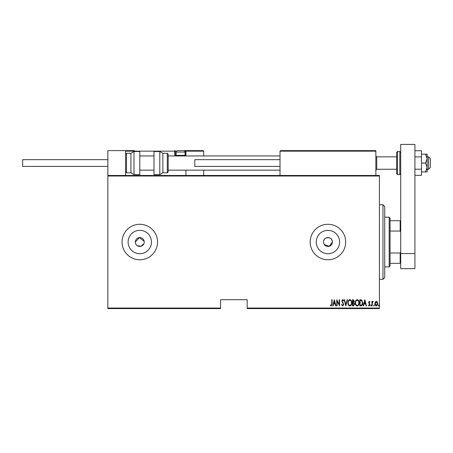 <?xml version="1.0" encoding="UTF-8"?>
<svg xmlns="http://www.w3.org/2000/svg" width="453" height="453" viewBox="0 0 453 453"><rect width="100%" height="100%" fill="white"/><g stroke="black" fill="none" stroke-linecap="round" stroke-linejoin="round"><path stroke-width="0.68" d="M144.145 242.899L144.23 242.032A4.439 4.439 0 0 0 139.796 237.593A4.439 4.439 0 0 0 135.356 242.032L135.696 243.731M144.145 241.166L139.36 237.615L135.356 242.032A4.439 4.439 0 0 0 139.796 246.466A4.439 4.439 0 0 0 144.23 242.032M324.246 244.495L329.223 246.279L332.372 242.032A4.439 4.439 0 0 0 327.938 237.593A4.439 4.439 0 0 0 323.499 242.032L323.838 243.731M332.372 242.032C332.649 236.313 323.232 236.296 323.499 242.032A4.439 4.439 0 0 0 327.938 246.466A4.439 4.439 0 0 0 332.372 242.032M339.614 242.032A11.682 11.682 0 0 0 327.938 230.351A11.682 11.682 0 0 0 316.256 242.032A11.682 11.682 0 0 0 327.938 253.708A11.682 11.682 0 0 0 339.614 242.032M151.472 242.032A11.682 11.682 0 0 0 139.796 230.351A11.682 11.682 0 0 0 128.114 242.032A11.682 11.682 0 0 0 139.796 253.708A11.682 11.682 0 0 0 151.472 242.032M157.542 242.032A17.752 17.752 0 0 0 139.796 224.28A17.752 17.752 0 0 0 122.044 242.032A17.752 17.752 0 0 0 139.796 259.779A17.752 17.752 0 0 0 157.542 242.032M345.684 242.032A17.752 17.752 0 0 0 327.938 224.28A17.752 17.752 0 0 0 310.186 242.032A17.752 17.752 0 0 0 327.938 259.779A17.752 17.752 0 0 0 345.684 242.032M379.41 308.057L379.41 308.589L247.179 308.589L247.179 308.057L379.41 308.057L379.41 176.002L107.848 176.002L107.848 175.47L379.41 175.47L379.41 176.002M107.848 308.057L220.554 308.057L220.554 308.589L107.848 308.589L107.848 176.002M375.248 302.06L376.307 301.307L377.36 302.055L377.74 303.669C377.802 304.863 377.326 305.639 376.307 306.007C375.282 305.645 374.801 304.863 374.869 303.669L375.248 302.06M371.924 305.928L371.924 301.387L372.241 301.387L372.241 302.055L372.961 301.307L373.278 301.466L372.309 302.842L372.241 305.928L371.924 305.928M369.291 301.307L370.01 301.953L369.79 302.344L369.28 301.868L368.895 302.479L370.01 304.693L369.206 306.007L368.419 305.39L368.64 304.971L369.195 305.452L369.693 304.722L368.578 302.502L369.291 301.307M360.962 305.928L359.818 305.928L359.818 299.716L361.732 299.937L362.842 302.898C362.995 304.535 362.366 305.543 360.962 305.928M352.491 305.928L352.491 299.716L353.187 299.716L354.32 301.256L353.912 302.576L354.642 304.167L353.476 305.928L352.491 305.928M345.798 305.928L344.206 299.716L344.552 299.716L345.837 304.733L347.123 299.716L347.474 299.716L345.798 305.928M337.117 305.928L336.8 305.928L336.8 299.716L339.269 304.614L339.269 299.716L339.586 299.716L339.586 305.928L337.117 301.041L337.117 305.928M331.783 303.85L331.783 299.716L332.1 299.716L332.1 303.912L331.239 306.086L330.35 305.373L330.543 304.892L331.268 305.452L331.783 303.85M247.179 308.057L247.179 299.716L220.554 299.716L220.554 308.057M334.331 299.716L336.001 305.928L335.656 305.928L335.146 303.935L333.595 303.935L333.085 305.928L332.74 305.928L334.331 299.716M342.689 306.086L341.579 304.727L341.89 304.416L342.695 305.452L343.408 304.399L341.817 301.007L342.7 299.558L343.651 300.605L343.351 300.99L342.661 300.192L342.134 300.979L343.731 304.405L342.689 306.086M347.949 302.847C347.842 301.222 348.47 300.124 349.841 299.558C351.239 300.084 351.885 301.171 351.771 302.819C351.879 304.45 351.245 305.537 349.869 306.086C348.487 305.554 347.847 304.473 347.949 302.847M355.277 302.847C355.169 301.222 355.798 300.124 357.168 299.558C358.566 300.084 359.212 301.171 359.099 302.819C359.206 304.45 358.572 305.537 357.196 306.086C355.815 305.554 355.175 304.473 355.277 302.847M364.835 299.716L366.505 305.928L366.16 305.928L365.65 303.935L364.099 303.935L363.589 305.928L363.244 305.928L364.835 299.716M370.73 305.492L371.047 304.971L371.364 305.492L371.047 306.007L370.73 305.492M373.674 305.492L373.991 304.971L374.314 305.492L373.991 306.007L373.674 305.492M378.453 305.492L378.77 304.971L379.093 305.492L378.77 306.007L378.453 305.492M136.104 244.495L136.659 245.169M137.327 245.719L141.081 246.279L143.895 243.731M334.982 303.3L334.371 300.911L333.759 303.3L334.982 303.3M351.454 302.819C351.534 301.494 350.996 300.616 349.852 300.192C348.719 300.633 348.187 301.517 348.266 302.847C348.193 304.167 348.719 305.033 349.852 305.452C351.007 305.033 351.539 304.156 351.454 302.819M353.244 300.35L352.808 300.35L352.808 302.344L354.003 301.268L353.244 300.35M353.023 302.983L352.808 305.288L353.278 305.288L354.32 304.167L353.691 303.057L353.023 302.983M358.782 302.819C358.861 301.494 358.323 300.616 357.179 300.192C356.047 300.633 355.514 301.517 355.594 302.847C355.52 304.167 356.047 305.033 357.179 305.452C358.334 305.033 358.867 304.156 358.782 302.819M360.135 300.35L360.135 305.288L361.63 305.135L362.525 302.898L361.545 300.526L360.135 300.35M365.486 303.3L364.875 300.911L364.263 303.3L365.486 303.3M377.417 303.674L376.301 301.868L375.186 303.674L376.301 305.452L377.417 303.674M382.961 204.756L384.733 206.534L384.733 277.53L382.961 279.303L382.961 204.756L379.41 204.756M389.172 217.18L390.061 218.069L390.061 265.99L389.172 266.879L389.172 217.18L384.733 217.18M390.061 220.73L400.707 220.73M390.061 253.006L400.175 253.006L400.707 251.789M400.707 232.27L400.175 231.053L400.175 220.73M390.061 231.053L400.175 231.053M400.707 263.329L400.175 263.329L400.175 253.006M390.061 263.329L400.175 263.329M280.549 150.623L280.016 151.155L280.549 150.623L375.327 150.623L375.86 151.155L375.86 150.623L358.108 150.623M107.848 175.47L107.848 150.623L125.594 150.623L125.594 175.47M428.578 156.834L430.35 158.607L430.35 167.485L428.578 169.258L428.578 156.834L427.156 156.834M396.624 156.834L376.749 156.834L376.749 169.258L375.86 170.147M132.163 150.623L126.84 150.623M184.983 155.413L185.413 155.413L185.413 151.155L203.691 151.155L203.159 150.623L183.278 150.623L203.159 150.623L203.691 151.155L203.691 155.945M203.691 170.147L203.691 175.47M185.94 151.115L185.945 155.945L185.945 155.413L185.413 155.413L185.413 155.945M185.945 170.147L185.945 175.47M125.594 150.623L134.467 150.623M176.494 151.155L175.294 151.155L175.294 155.413L176.251 155.413M185.447 150.623L185.413 150.623A0.532 0.532 0 0 1 185.945 151.155M126.127 150.623L125.594 151.155L126.127 150.623M175.826 155.945A0.532 0.532 0 0 1 175.294 155.413A0.532 0.532 0 0 0 175.826 155.945A0.532 0.532 0 0 1 175.294 155.413L174.762 155.413A1.065 1.065 0 0 0 174.903 155.945M174.762 150.623A0.532 0.532 0 0 1 175.294 151.155A0.532 0.532 0 0 0 174.762 150.623L174.762 151.155L125.594 151.155M375.327 150.623L375.86 151.155L280.016 151.155L280.016 175.47M375.86 151.155L375.86 175.47M184.45 155.945L185.056 155.345L185.056 152.044L176.183 152.044A1.421 1.421 0 0 1 177.599 150.623L183.635 150.623A1.421 1.421 0 0 1 185.056 152.044M176.783 155.945L176.183 155.345L185.056 155.345M176.183 155.345L176.183 152.044M178.312 150.623L177.955 150.623M126.483 150.623L132.519 150.623M125.594 154.173L126.483 153.284L126.483 172.808L130.923 172.808L130.923 153.284L133.997 151.512L133.997 174.586L139.796 174.586L139.796 151.512L133.997 151.512M159.796 151.512L153.992 151.512L153.992 174.586L159.796 174.586L159.796 151.512L162.87 153.284L162.87 172.808L167.304 172.808L167.304 153.284L168.193 154.173L168.193 171.919L167.304 172.808M107.848 166.421L22.65 166.421L22.65 159.677L107.848 159.677M280.016 166.421L194.818 166.421L194.818 159.677L280.016 159.677M400.707 253.567L400.707 144.411L414.908 144.411L414.908 268.652L400.707 268.652L400.707 253.567L414.908 253.567M397.513 174.586L399.823 174.586L399.823 151.512L397.513 151.512L397.513 174.586L396.624 173.697L396.624 163.046L396.624 169.258L376.749 169.258M396.624 163.046L396.624 152.395L397.513 151.512M425.52 154.173L427.156 158.607L427.156 154.173L421.477 154.173M425.52 163.046L427.156 167.485L427.156 158.607L425.52 163.046L421.477 163.046M425.52 171.919L427.156 171.919L427.156 167.485L425.52 171.919L421.477 171.919M414.908 156.897L421.477 156.897L421.477 150.747L414.908 150.747M421.477 156.897L421.477 169.196L414.908 169.196M421.477 169.196L421.477 175.345L414.908 175.345M174.762 155.413L174.762 151.155L175.294 151.155M185.413 150.623L185.413 151.155L184.745 151.155M382.961 279.303L379.41 279.303M389.172 266.879L384.733 266.879M428.578 169.258L427.156 169.258M139.796 170.147L153.992 170.147M168.193 170.147L280.016 170.147M139.796 155.945L153.992 155.945M168.193 155.945L280.016 155.945M376.749 156.834L375.86 155.945M126.483 153.284L130.923 153.284M126.483 172.808L125.594 171.919M133.997 174.586L130.923 172.808M167.304 153.284L162.87 153.284M159.796 174.586L162.87 172.808M399.823 151.512L400.707 152.395M399.823 174.586L400.707 173.697"/></g></svg>
